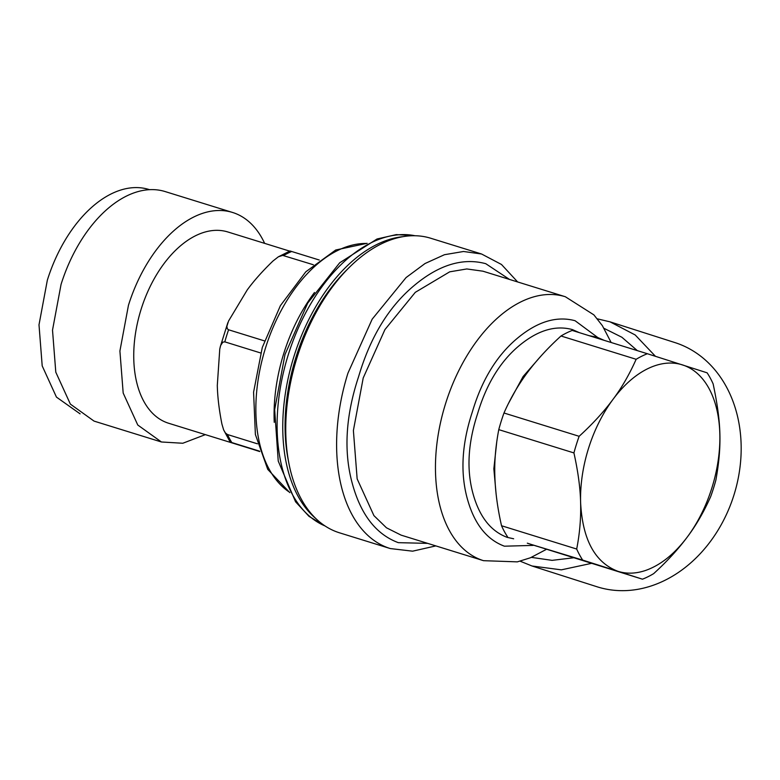 <?xml version="1.0" encoding="UTF-8"?>
<svg xmlns="http://www.w3.org/2000/svg" width="780" height="780" viewBox="0 0 780 780"><rect width="100%" height="100%" fill="white"/><g stroke="black" fill="none" stroke-linecap="round" stroke-linejoin="round"><path stroke-width="1.17" d="M647.361 353.73L707.129 372.83A120.149 71.974 -72.8 0 1 713.134 383.897C721.315 422.555 722.017 445.741 715.894 480.002A120.149 71.974 -72.8 0 1 710.678 496.626C703.852 511.924 696.121 525.301 687.482 536.767C678.268 549.188 667.007 561.473 653.669 573.632A120.149 71.974 -72.8 0 1 642.457 579.189L532.116 544.703L582.689 560.099A120.149 71.974 -72.8 0 1 576.683 549.032L501.53 525.74C497.533 508.111 495.31 491.546 494.851 476.044C494.315 461.643 495.631 446.18 498.771 429.634A120.149 71.974 -72.8 0 1 503.987 413C510.266 398.668 517.998 385.281 527.183 372.86C536.396 360.438 547.667 348.153 560.995 335.995A120.149 71.974 -72.8 0 1 572.208 330.437L647.361 353.73A120.149 71.974 -72.8 0 0 636.149 359.287L560.995 335.995M576.683 549.032C579.735 533.588 581.042 518.115 580.612 502.622C580.32 488.299 578.087 471.734 573.934 452.927A120.149 71.974 -72.8 0 1 579.14 436.303C592.468 424.144 603.74 411.86 612.953 399.438C621.582 387.972 629.314 374.585 636.149 359.287M642.457 579.189L617.877 571.292C594.974 562.556 582.553 539.663 580.612 502.622A108.127 64.769 -72.8 0 1 612.953 399.438A108.127 64.769 -72.8 0 1 654.664 365.82A108.127 64.769 -72.8 0 1 717.707 413.712A108.127 64.769 -72.8 0 1 687.482 536.767C674.7 553.839 660.797 565.042 645.772 570.385C635.924 573.749 626.633 574.041 617.877 571.292L582.689 560.099M579.14 436.303L503.987 413M573.934 452.927L498.771 429.634M507.536 536.796A120.149 71.974 -72.8 0 1 501.53 525.74M390.273 548.554A154.186 92.362 107.2 0 1 347.939 373.162L372.177 319.166L406.058 277.582L425.051 263.513L444.464 254.709L463.534 251.492L481.562 253.997L430.716 238.241A154.186 92.362 107.2 0 0 349.362 267.335L346.378 270.299A148.58 89.008 107.2 0 0 296 357.094A148.58 89.008 107.2 0 0 286.075 445.604A148.58 89.008 107.2 0 0 287.995 458.65L288.785 462.793A154.186 92.362 107.2 0 0 339.427 532.789L390.273 548.554L412.62 551.177L435.835 545.902M349.362 267.335A154.186 92.362 107.2 0 0 297.092 357.406A154.186 92.362 107.2 0 0 286.796 449.251A154.186 92.362 107.2 0 0 288.785 462.793M427.654 543.367L398.336 542.666C376.028 534.398 360.633 514.498 352.151 482.956C343.541 451.103 345.696 415.623 358.634 376.526C370.334 337.038 388.781 306.764 413.975 285.694C438.818 264.849 462.745 257.507 485.755 263.689L509.496 279.425M483.541 560.683L401.144 535.148L386.461 527.797L373.922 515.629L357.152 478.881L353.389 430.521L363.207 377.978L384.93 329.589L415.291 292.334L449.699 271.83L466.791 268.954L482.947 271.196L565.344 296.741A138.167 82.768 107.2 0 0 445.604 403.523A138.167 82.768 107.2 0 0 483.541 560.683L517.335 561.863L530.449 557.768L546.507 549.295M597.626 337.418L575.084 320.726C556.559 315.715 537.215 321.643 517.072 338.51C496.714 355.612 481.796 380.084 472.339 411.918C461.935 443.479 460.19 472.154 467.103 497.942C473.928 523.38 486.369 539.467 504.426 546.195L533.159 545.395M513.659 538.775L507.195 537.361C490.591 531.18 479.125 516.36 472.797 492.892C466.45 469.082 468.058 442.65 477.623 413.605C486.349 384.286 500.097 361.735 518.846 345.95C537.4 330.427 555.214 324.958 572.315 329.56L579.267 332.621M589.056 335.654L597.129 337.252L604.081 340.314M508.618 403.162L523.126 376.506L541.193 355.807M496.109 493.994L493.847 468.799L496.802 441.412M536.923 546.244L527.309 543.173M591.416 563.375L561.327 569.849L532.028 565.997L596.924 586.736A128.154 102.619 -72.3 0 0 733.951 495.037A128.154 102.619 -72.3 0 0 737.763 417.358A128.154 102.619 -72.3 0 0 674.944 342.586L610.048 321.848L635.212 334.981L655.512 356.363M637.309 350.61L621.894 337.262L604.081 328.36M531.404 557.368L552.084 560.362L573.446 557.807M319.244 260.013L290.082 250.994M259.73 451.561L230.373 442.114L259.594 451.171M264.449 340.889L228.599 329.784L227.311 328.79L226.873 326.342L228.55 321.038L247.24 289.916C254.027 280.644 262.616 271.001 273.01 260.978L278.343 256.815L282.682 255.391L313.346 264.752M290.043 250.984L278.343 256.815M257.429 443.81L227.477 434.528L225.4 432.949L223.626 429.858L221.91 424.027C219.112 409.831 217.571 396.981 217.298 385.456L219.765 349.069L220.623 345.511L222.797 342.166L224.816 341.854L260.666 352.969M228.169 232.07A100.123 59.972 107.2 0 0 227.867 231.972A100.123 59.972 107.2 0 0 141.014 309.601A100.123 59.972 107.2 0 0 168.285 423.14A100.123 59.972 107.2 0 0 168.587 423.238A100.123 59.972 107.2 0 0 168.889 423.325M403.202 236.632A152.188 91.162 107.2 0 0 293.709 357.201A152.188 91.162 107.2 0 0 315.822 518.554M264.644 243.37A120.149 71.974 107.2 0 0 232.567 212.462A120.149 71.974 107.2 0 0 128.447 305.321L119.906 351.01L123.181 393.052L137.768 425.012L161.431 441.987L182.793 443.255L205.355 434.635M161.431 441.987L94.048 421.102L70.376 404.128L55.789 372.167L52.514 330.125L61.054 284.437A120.149 71.974 107.2 0 1 165.184 191.578L232.567 212.462M80.106 413.848L56.443 397.098L42.198 365.888L39 324.821L47.336 280.195A117.341 70.288 107.2 0 1 149.038 189.511L149.584 189.686M291.72 251.482A112.135 67.168 107.2 0 0 283.569 255.528M227.477 434.528A112.135 67.168 107.2 0 0 231.835 442.562M228.599 329.784A112.135 67.168 107.2 0 0 224.816 341.854M366.785 243.467A132.161 79.17 107.2 0 0 265.366 348.416A132.161 79.17 107.2 0 0 289.653 492.316M314.486 292.481A132.161 79.17 107.2 0 0 274.238 422.331M414.97 235.736A152.188 91.162 107.2 0 0 288.054 355.446A152.188 91.162 107.2 0 0 325.026 525.954M481.562 253.997L501.482 264.478L517.637 281.95M565.344 296.741L593.882 314.876L602.375 325.679L611.149 342.508M610.048 321.848L597.363 318.844M532.028 565.997L520.153 561.191M230.159 442.055L223.626 429.858M289.828 492.638L267.735 469.365L255.382 434.479L253.578 392.203L262.294 347.461L280.41 305.633L305.809 271.791L335.722 250L367.107 243.311M227.867 231.972L289.663 251.121M168.587 423.238L251.96 449.075M220.116 347.266L227.809 322.715M325.123 526.022L308.997 516.331L295.571 501.803L278.236 461.068L274.667 409.666L284.993 354.5L307.681 303.157L339.7 262.782L377.023 238.992L396.318 234.614L415.096 235.736"/></g></svg>
